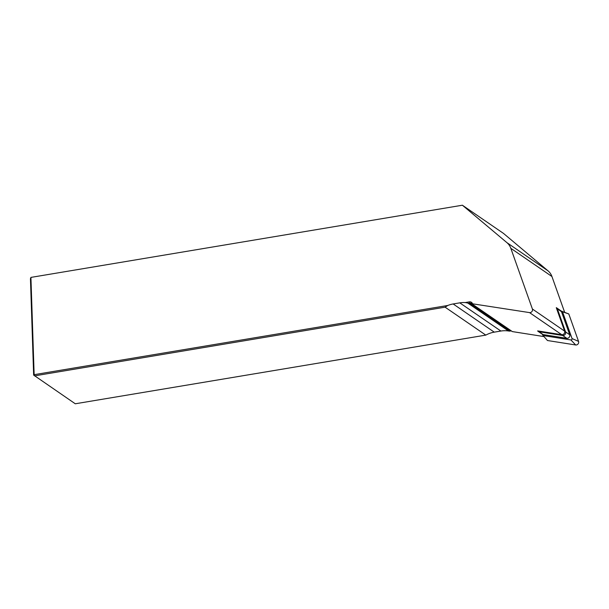 <?xml version="1.0" encoding="UTF-8"?>
<svg xmlns="http://www.w3.org/2000/svg" width="609" height="609" viewBox="0 0 609 609"><rect width="100%" height="100%" fill="white"/><g stroke="black" fill="none" stroke-linecap="round" stroke-linejoin="round"><path stroke-width="0.91" d="M556.596 307.842A2.588 2.261 124.4 0 0 556.283 307.667L564.619 331.129A2.588 2.261 124.4 0 1 561.757 334.699L537.656 330.9A2.588 2.261 124.4 0 0 538.173 331.425L542.299 334.25A2.588 2.261 124.4 0 0 543.129 334.577L566.812 338.315A2.588 2.261 124.4 0 0 569.681 334.744L561.49 311.686A2.588 2.261 124.4 0 0 560.714 310.666L556.596 307.842A2.588 2.261 124.4 0 1 557.364 308.854L565.563 331.913A2.588 2.261 124.4 0 1 562.693 335.49L539.003 331.753A2.588 2.261 124.4 0 1 538.173 331.425M543.906 336.571L512.329 331.585L471.617 303.663L529.533 312.6A2.588 2.261 -55.6 0 0 532.403 309.022L510.822 248.312A16.161 14.121 -55.6 0 0 506.97 242.686L462.391 205.218L30.922 277.399L34.142 374.672L447.752 305.482A27.481 24.01 124.4 0 1 453.157 303.96L459.787 302.848A27.481 24.01 124.4 0 1 465.238 302.559L468.793 303.221L509.512 331.144L510.456 330.984A2.588 2.261 124.4 0 1 511.621 331.098M462.391 205.218L503.491 233.407L548.07 270.876A16.161 14.121 124.4 0 1 551.929 276.501L564.573 312.082M509.512 331.144L508.5 330.984A27.481 24.01 -55.6 0 0 500.895 331.045L494.257 332.149A27.481 24.01 -55.6 0 0 485.807 335.11L445.095 307.18L34.568 375.86L34.142 374.672L33.647 375.083L30.45 278.732L30.922 277.399M471.617 303.663A2.588 2.261 -55.6 0 0 469.745 303.061L468.793 303.221M465.238 302.559L469.326 301.874A3.555 3.106 124.4 0 1 472.462 303.594M445.095 307.18L447.752 305.482M33.647 375.083L75.28 403.782L485.807 335.11M561.117 311.032L568.791 313.939L578.55 341.398A2.588 2.261 -55.6 0 1 575.68 344.976L547.476 340.522L542.817 335.247L547.476 340.522M542.825 335.254L542.429 334.333M568.791 313.939L562.533 311.8L572.041 338.551A1.012 0.883 -55.6 0 1 570.922 339.944L543.441 335.605M562.533 311.8L561.917 311.176M561.757 334.699L529.533 312.6M564.619 331.129L532.403 309.022M551.929 276.501L510.822 248.312M469.326 301.874L469.745 303.061L510.456 330.984M494.257 332.149L453.157 303.96M500.895 331.045L459.787 302.848M508.5 330.984L467.643 302.962M548.07 270.876L506.97 242.686M539.003 331.753L543.129 334.577M557.364 308.854L561.49 311.686M562.693 335.49L566.812 338.315M565.563 331.913L569.681 334.744M570.922 339.944L575.68 344.976M572.041 338.551L578.55 341.398"/></g></svg>
